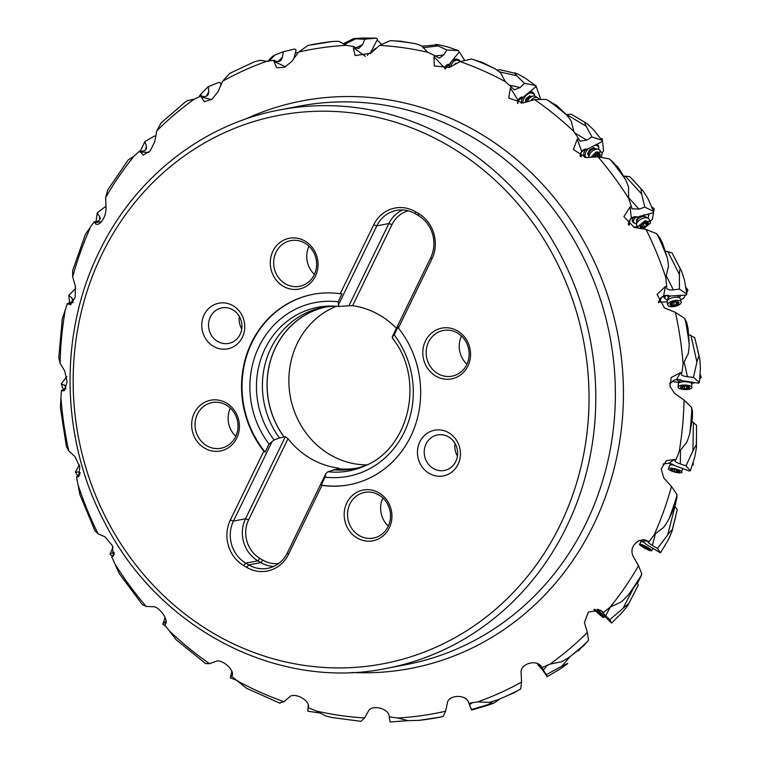 <?xml version="1.0" encoding="UTF-8"?>
<svg xmlns="http://www.w3.org/2000/svg" width="760" height="760" viewBox="0 0 760 760"><rect width="100%" height="100%" fill="white"/><g stroke="black" fill="none" stroke-linecap="round" stroke-linejoin="round"><path stroke-width="1.14" d="M66.453 446.87L60.372 407.559L61.398 390.583L64.125 390.83L67.118 381.947L64.676 370.88L60.087 363.242L58.776 357.666M366.966 464.911A82.061 75.591 79.1 0 1 343.548 460.93A82.061 75.591 79.1 0 1 297.274 343.377A82.061 75.591 79.1 0 1 336.366 306.261M396.425 328.272A82.061 75.591 -100.9 0 0 352.611 305.691L391.989 224.589A28.433 26.191 79.1 0 1 408.253 210.824M352.611 305.691L347.842 305.805A82.061 75.591 -100.9 0 0 347.577 305.776M326.401 306.897A82.061 75.591 -100.9 0 0 275.548 347.567A82.061 75.591 -100.9 0 0 284.145 436.971L284.107 437.057A82.146 75.677 79.1 0 1 275.481 347.519A82.146 75.677 79.1 0 1 325.08 307.097M349.04 305.567L388.882 223.525A31.017 28.566 79.1 0 1 402.581 209.959M340.224 293.749A96.919 89.281 -100.9 0 0 312.74 294.386A96.919 89.281 -100.9 0 0 251.494 342.655A96.919 89.281 -100.9 0 0 263.815 451.098L230.337 520.049A33.601 30.951 -100.9 0 0 243.713 565.601L246.677 567.35A33.601 30.951 -100.9 0 0 288.505 554.306L321.983 485.365A96.919 89.281 -100.9 0 0 349.467 484.719A96.919 89.281 -100.9 0 0 410.713 436.449A96.919 89.281 -100.9 0 0 398.392 328.006L431.87 259.055A33.601 30.951 -100.9 0 0 418.503 213.503L415.53 211.755A33.601 30.951 -100.9 0 0 373.702 224.798L340.224 293.749L341.99 293.844L338.115 301.815L338.846 306.489L333.564 306.109A83.277 76.712 -100.9 0 0 265.002 348.821A83.277 76.712 -100.9 0 0 274.037 439.964L269.03 444.087L265.164 452.058A96.919 89.281 79.1 0 1 251.987 342.56A96.919 89.281 79.1 0 1 312.987 294.338M338.846 306.489L347.842 305.805M338.333 305.102L376.817 225.853L373.702 224.798M361.399 539.952A25.849 23.807 -100.9 0 0 389.281 527.934A25.849 23.807 -100.9 0 0 374.709 490.903A25.849 23.807 -100.9 0 0 346.816 502.93A25.849 23.807 -100.9 0 0 361.399 539.952M208.876 450.119A25.849 23.807 -100.9 0 0 236.768 438.102A25.849 23.807 -100.9 0 0 222.186 401.071A25.849 23.807 -100.9 0 0 194.303 413.088A25.849 23.807 -100.9 0 0 208.876 450.119M287.498 288.202A25.849 23.807 -100.9 0 0 315.39 276.184A25.849 23.807 -100.9 0 0 300.817 239.153A25.849 23.807 -100.9 0 0 272.925 251.17A25.849 23.807 -100.9 0 0 287.498 288.202M440.021 378.034A25.849 23.807 -100.9 0 0 467.903 366.016A25.849 23.807 -100.9 0 0 453.33 328.985A25.849 23.807 -100.9 0 0 425.448 341.002A25.849 23.807 -100.9 0 0 440.021 378.034M432.962 475.142A23.256 21.422 -100.9 0 0 459.591 460.218A23.256 21.422 -100.9 0 0 444.942 431.005A23.256 21.422 -100.9 0 0 418.304 445.93A23.256 21.422 -100.9 0 0 432.962 475.142M229.254 303.962A23.256 21.422 -100.9 0 0 202.616 318.887A23.256 21.422 -100.9 0 0 217.265 348.099A23.256 21.422 -100.9 0 0 243.903 333.174A23.256 21.422 -100.9 0 0 229.254 303.962M58.758 358.074L62.272 318.839L67.393 303.525L70.576 304.827L75.23 297.245L75.354 286.149L72.665 276.83L72.665 270.579L85.405 234.365L94.116 221.796L95.769 224.029L97.565 224.409L99.55 223.544C103.73 219.773 105.906 214.576 106.077 207.955L105.649 197.562L107.711 189.952M95.047 530.974L79.838 494.484L76.541 477.033L78.698 476.52L79.781 466.678L74.784 456.389L68.78 450.908L66.377 446.519M142.5 604.817L119.348 573.705L111.796 556.994L113.344 556.016L112.347 545.575L104.975 536.826L98.126 533.852L94.914 530.708M280.05 703.247L246.534 688.294L231.819 676.447L232.151 675.697C234.859 669.797 221.445 658.663 216.191 661.314L209.57 663.679L205.599 663.547L176.206 639.815L164.758 625.005L165.272 624.482C169.385 620.397 159.011 606.309 153.207 606.727L146.157 606.423L142.357 604.646M166.012 623.058L165.727 623.836M107.502 190.304L128.212 159.913L133.978 156.18L139.755 150.974L143.193 155.107L150.224 150.869L154.764 141.626L156.788 130.843L161.034 122.939L184.965 102.267L187.758 100.548L194.303 99.113L201.191 95.874L201.181 97.004L204.288 101.659L211.916 99.322L218.091 91.694L222.604 81.215L229.767 73.349L254.723 61.655L259.986 60.316L266.75 61.294L274.246 60.249L273.97 61.436L276.583 67.725L284.401 67.298L291.745 61.55L298.604 52.06L307.962 45.429L332.452 41.486C337.526 41.211 340.034 41.372 339.986 41.952L346.38 45.315L353.932 46.541L353.381 47.7L355.062 55.584L370.699 53.257L379.61 45.362L390.25 40.641L400.71 41.23L415.026 43.605C420.062 45.049 422.484 46.084 422.303 46.721L427.747 52.25L434.824 55.67L434.017 56.734L434.264 65.987L449.587 67.364L460.104 61.579L471.533 59.042L481.545 62.12L494.94 68.704C499.51 71.782 501.638 73.644 501.315 74.28L505.333 81.633L511.404 87.029L510.378 87.913L508.744 98.097L523.013 102.932L534.593 99.617L546.269 99.389L555.246 104.728C555.151 103.977 558.989 107.436 566.741 115.093C570.475 119.605 572.109 122.16 571.644 122.768L573.828 131.461L578.464 138.463L577.258 139.127L573.401 149.559L585.998 157.529L598.015 156.873L609.368 158.925L616.806 166.145C616.882 165.243 619.789 169.727 625.537 179.588C628.102 185.24 629.09 188.337 628.501 188.879L628.586 198.341L631.427 206.482L630.097 206.881L623.903 216.629L634.23 227.42L646.038 229.444L656.526 233.595L662.539 243.124L667.308 257.811C668.477 264.224 668.714 267.653 668.011 268.099L665.855 277.713L666.681 286.444L665.294 286.548L657.058 294.443L664.42 307.866L675.393 312.388L684.542 318.307L688.123 328.833L689.225 344.413C688.845 351.177 688.265 354.711 687.477 355.024L683.107 364.173L681.825 372.894L680.457 372.713L671.194 377.53L669.911 386.175L674.528 393.366L684.076 400.045L691.495 407.293L692.426 417.848L689.785 433.513C687.809 440.163 686.413 443.574 685.577 443.745L679.164 451.82L675.83 459.952L674.547 459.496L666.33 460.626L661.2 469.043L663.85 478.106L671.498 486.457L676.922 494.484L675.488 503.395C676.428 502.464 674.253 507.68 668.952 519.023C665.456 525.131 663.281 528.2 662.444 528.209L654.293 534.679L649.106 541.681L645.164 539.885L642.941 539.704L638.4 540.949C632.272 545.091 630.515 550.211 633.128 556.301L638.524 565.725L641.801 573.942L638.239 581.666L628.149 595.128C623.295 600.286 620.454 602.794 619.637 602.67L610.194 607.116L603.468 612.503L600.581 610.261L588.316 612.047L584.44 622.62L587.375 632.453L588.534 640.243L583.186 646.247L570.152 656.621C564.205 660.497 560.851 662.302 560.091 662.036L549.86 664.183L542.032 667.603L541.348 666.606C536 658.616 519.906 664.306 521.113 672.562L521.569 682.081L520.752 688.883L514.073 692.731L498.911 699.342C492.214 701.67 488.528 702.649 487.863 702.269L477.423 701.993L468.977 703.228L468.559 702.173C465.329 693.823 448.315 695.125 447.459 702.706L445.569 711.236L443.07 716.538L440.724 717.041A342.323 315.343 79.1 0 1 419.292 720.347L407.863 720.632L397.793 717.981L389.291 716.936L389.139 715.91C388.056 707.807 371.193 704.634 368.505 710.999L364.562 717.934L360.933 721.344L331.787 717.497L325.546 715.863L316.426 711.047L308.398 707.797L308.512 706.876C309.444 699.618 293.816 692.198 289.617 696.882L284.069 701.708L279.509 702.924M540.408 665.494L540.892 666.017M145.597 149.929L146.366 145.977L146.556 148.181C145.825 150.641 143.555 151.572 139.755 150.974M146.366 145.977L144.904 141.541L154.612 135.993L155.772 136.202M144.904 141.541L140.286 151.24M206.454 96.159L208.743 91.665L208.268 94.42C206.881 96.662 204.525 97.147 201.191 95.874M220.761 83.078L220.637 85.756L220.761 83.078L219.023 82.365L208.354 86.611L201.447 93.394L199.747 96.71M208.743 91.665L208.354 86.611M201.086 95.095C199.357 96.396 199.471 95.826 201.447 93.394M229.767 73.349L230.289 73.084M278.084 61.579L282.52 57.066L281.019 60.316C279.148 62.006 276.897 61.978 274.246 60.249M282.52 57.066L283.319 51.727L294.623 48.991L296.124 50.008L293.797 58.7M283.319 51.727L274.882 55.062L268.822 61.237M274.075 55.822C272.07 56.553 272.337 56.306 274.882 55.062M355.803 47.975L362.662 44.536L358.948 48.336L356.354 48.212L353.932 46.541M343.14 43.861L353.315 38.76L355.88 38.456A342.323 315.343 -100.9 0 1 364.876 38L376.248 38.142L377.454 39.396L370.243 53.191A4.484 3.201 83 0 0 367.412 55.48M376.248 38.142L364.695 39.245L355.594 38.874L344.385 44.498M362.662 44.536L364.695 39.245M354.569 38.579C352.44 38.703 352.783 38.807 355.594 38.874M370.424 53.209L370.358 53.314A5.719 0.484 119.7 0 0 370.082 53.779M444.818 68.97L444.913 68.305A4.484 3.125 102.5 0 1 448.96 64.438L448.96 64.438M435.014 55.983L443.726 54.919L439.242 58.13L434.824 55.67M421.838 46.255L438.397 44.707A342.323 315.343 -100.9 0 1 447.269 46.797L458.337 50.559L459.211 51.955L449.131 64.486M458.337 50.559L446.947 50.036L438.083 45.913L423.111 47.737M443.726 54.919L446.947 50.036M437.095 44.564C434.995 44.07 435.328 44.517 438.083 45.913M449.046 64.572A5.719 0.902 133 0 0 448.295 65.322L448.134 65.484A6.526 2.128 -42.1 0 0 445.93 67.944A7.714 3.201 38.8 0 0 446.006 68.124A6.849 2.128 -35.8 0 0 445.417 68.875M504.916 70.889L499.928 69.749L497.097 70.091M499.928 69.749L517.256 73.767A342.323 315.343 -100.9 0 1 525.397 78.242L535.297 85.395L535.8 86.83L522.966 97.337A5.719 1.396 146.2 0 0 522.063 97.879L521.873 97.983A6.526 2.688 -29.3 0 0 519.137 99.949A7.714 2.793 50.6 0 0 519.165 100.12A6.849 2.745 -22.7 0 0 517.702 101.697A5.491 0.703 -115.9 0 0 518.073 102.98A7.752 5.13 -19.3 0 0 517.892 103.37M517.436 103.312L518.092 100.32A4.484 2.945 120.9 0 1 522.918 97.223L522.966 97.337M508.611 84.968L520.163 87.533L514.273 89.851L511.404 87.029M535.297 85.395L524.447 83.353L516.724 75.706L499.358 71.848M520.163 87.533L524.447 83.353M516.031 73.349C514.102 72.266 514.33 73.055 516.724 75.706M587.214 149.368L587.091 149.397A5.719 1.938 159.6 0 0 586.093 149.673L585.875 149.73A6.526 3.268 -16.1 0 0 582.758 151.059A7.714 2.508 62.5 0 0 582.749 151.211A6.849 3.363 -9.1 0 0 580.963 152.589A5.491 0.627 -102.8 0 0 581.001 153.739A7.752 5.691 -5.7 0 0 580.212 155.068L581.666 151.43A4.484 2.669 137.7 0 1 587.081 149.292L602.034 141.645L601.892 140.268L593.931 130.197A342.323 315.343 -100.9 0 0 587.081 123.633L571.121 114.161L566.257 114.57M551.181 102.296L546.269 99.389M580.212 155.068L580.269 156.503M581.001 153.739L581.314 156.892M574.446 132.753L586.786 140.125L579.984 141.151L578.464 138.463M601.892 140.268L591.926 136.933L586.159 126.217L566.494 114.475M586.786 140.125L591.926 136.933M575.709 116.85L585.998 122.987C584.373 121.391 584.431 122.474 586.159 126.217M585.998 122.987L587.081 123.633M637.174 217.189L637.051 217.179A5.719 2.47 173.3 0 0 636.006 217.179L635.788 217.189A6.526 3.819 -2.1 0 0 632.453 217.806A7.714 2.375 74.4 0 0 632.396 217.92A6.849 3.952 5.3 0 0 630.353 219.032A5.491 0.674 -89.6 0 0 630.097 219.953A7.752 6.184 9.7 0 0 629.024 221.169L631.322 218.167A4.484 2.328 153.1 0 1 634.638 216.761A4.484 2.328 153.1 0 1 637.07 217.103L653.372 212.657L653.581 211.451L648.213 199.13A342.323 315.343 -100.9 0 0 643.112 190.921L629.783 176.605L623.703 176.215M609.368 158.925L613.814 162.858M629.024 221.169L628.235 224.552M630.097 219.953L629.185 225.302M628.463 197.505L639.036 209.123L631.95 208.762L631.427 206.482M653.581 211.451L644.793 207.109L641.649 194.018L625.233 175.978M639.036 209.123L644.793 207.109M633.631 180.661L642.219 190.095C641.012 188.09 640.832 189.401 641.649 194.018M642.219 190.095L643.112 190.921M662.35 296.609A5.491 0.836 -76.6 0 0 662.026 297.113A7.752 6.574 27.8 0 0 660.697 298.138L663.66 295.973A4.484 1.928 167.4 0 1 668.334 295.488A4.484 1.928 167.4 0 1 669.475 296.029L686.327 295.041L686.831 294.091L684.532 280.326A342.323 315.343 -100.9 0 0 681.53 271.044L671.935 252.823L665.532 251.142M656.526 233.595L659.813 237.747L662.539 243.124M660.697 298.138L658.341 302.185M662.026 297.113L658.635 302.708M666.111 275.528L673.369 289.835C669.74 290.187 667.451 289.645 666.529 288.23L666.681 286.444M686.831 294.091L679.431 289.123L679.431 274.474L667.679 251.322M673.369 289.835L679.431 289.123M674.718 257.982L680.865 270.094C680.172 267.815 679.697 269.277 679.431 274.474M680.865 270.094L681.53 271.044M669.56 296.115L669.446 296.087A5.719 2.964 -172.3 0 0 668.429 295.811L668.211 295.763A6.526 4.322 13 0 0 664.829 295.64A7.714 2.384 86.3 0 0 664.744 295.706A6.849 4.446 21 0 0 664.078 295.83M684.057 361.627L687.439 376.751L693.481 377.368L699.38 382.546L700.416 368.267A342.323 315.343 -100.9 0 0 699.722 358.53L694.688 337.611L688.902 334.685M684.542 318.307L686.707 322.515L688.123 328.833M674.623 379.933A5.491 1.121 -63.7 0 0 674.605 379.952A7.752 6.83 49.2 0 0 673.075 380.722L669.617 383.686M674.605 379.952L669.626 383.847M699.38 382.546L698.658 383.173L682.1 380.703A4.484 1.51 -179 0 0 681.644 380.323A4.484 1.51 -179 0 0 676.486 379.553L673.284 380.57M687.439 376.751C683.772 376.305 681.701 375.449 681.207 374.176L681.825 372.894M693.481 377.368L696.91 362.111L690.935 335.359M696.179 343.539L699.304 357.533C699.181 355.138 698.383 356.668 696.91 362.111M699.304 357.533L699.722 358.53M682.157 380.788L682.053 380.722A5.719 3.401 -156.7 0 0 681.131 380.199L680.922 380.095A6.526 4.721 29.9 0 0 680.267 379.81M680.533 449.768L680.285 463.942L685.995 465.832L690.384 470.801L694.783 456.95A342.323 315.343 -100.9 0 0 696.436 447.431L696.511 425.201L692.103 421.572M691.495 407.293L692.54 411.16L692.426 417.848M690.384 470.801L689.51 471.048L674.072 465.348A4.484 1.092 -165.7 0 0 673.93 465.167A4.484 1.092 -165.7 0 0 668.923 463.201L662.976 464.075M665.627 463.21L665.076 463.372M680.285 463.942C676.875 462.764 675.079 461.681 674.899 460.702L675.83 459.952M685.995 465.832L692.911 450.955L693.414 422.37M696.549 431.499L696.283 446.452C696.73 444.106 695.609 445.607 692.911 450.955M696.283 446.452L696.436 447.431M674.101 465.424L674.025 465.329A5.719 3.733 -139.7 0 0 673.521 464.835M676.922 494.484L676.903 497.847M674.7 506.169L677.264 509.627L672.001 530.793C673.008 528.646 671.564 530.033 667.688 534.954L674.956 506.417M639.388 540.483L641.478 541.225A4.484 0.712 -152.5 0 1 645.914 544.141A4.484 0.712 -152.5 0 1 645.943 544.198A7.752 2.252 -27.2 0 0 645.895 544.141L645.943 544.198M655.414 533.634L652.394 545.481L657.476 548.492L667.688 534.954M672.001 530.793L671.916 531.686A342.323 315.343 -100.9 0 1 668.011 540.341L660.44 552.833L657.476 548.492M660.44 552.833L645.962 544.255M652.394 545.481C649.467 543.714 647.995 542.497 647.986 541.842L649.106 541.681M671.916 531.686L675.801 515.869M676.998 497.467L675.336 504.136L676.97 497.676M641.801 573.942L641.031 576.298M638.524 565.725A337.706 311.087 -100.9 0 1 610.194 607.116L605.672 615.799L609.871 619.704L611.6 623.058L621.936 612.75A342.323 315.343 -100.9 0 0 627.817 605.549L638.257 585.124L637.507 582.977M611.6 623.058L597.142 609.264M605.672 615.799L602.281 612.009L603.468 612.503M609.871 619.704L622.981 608.37L632.795 589.503M635.35 590.909L628.121 604.808C629.612 603.012 627.893 604.2 622.981 608.37M628.121 604.808L627.817 605.549M641.107 576.146L638.096 581.961L641.079 576.232M166.155 621.965L165.262 621.651L162.839 624.321L166.012 626.382M165.062 617.424L162.839 624.321M165.262 621.651L166.098 620.844M166.136 622.336L164.758 625.005M114.18 553.403L113.002 552.644L109.981 554.135L112.28 556.434M113.002 547.162L109.981 554.135M113.002 552.644L114.18 552.302M114.142 553.841L111.796 556.994M80.056 473.375L78.669 471.941L75.344 472.131L77.834 475.998M79.382 464.949L75.344 472.131M78.669 471.941L80.209 472.786M80.18 472.995L76.541 477.033M66.832 376.494L61.285 383.885L65.787 385.852C66.348 387.286 64.885 388.863 61.398 390.583M61.285 383.885L63.346 389.528M231.819 676.447L232.456 674.3L231.876 674.244L230.327 677.892L237.728 680.703M231.8 671.175L230.327 677.892M231.876 674.244L232.38 673.132M308.484 706.828L307.828 711.208L319.969 713.013M308.265 704.719L307.828 711.208M308.322 706.847L308.474 705.575M308.531 706.239L308.398 707.797M390.079 716.956L389.376 717.24L390.07 722L407.92 720.642M408.215 720.689L407.673 720.736M472.701 702.43L469.528 704.71L471.447 709.526L488.385 704.539L492.736 701.413M500.061 698.886L494.047 703.019A342.323 315.343 -100.9 0 1 485.526 705.973L471.589 710.049L471.447 709.526M471.589 710.049L467.998 701.081M469.528 704.71L468.264 701.547M468.378 701.765L468.977 703.228M494.646 702.744L488.385 704.539M547.856 664.819L543.295 670.111L546.421 674.633L561.82 666.216L570.019 656.716M567.692 663.385L567.15 663.983A342.323 315.343 -100.9 0 1 559.702 669.246L547.19 676.675L546.421 674.633M547.19 676.675L538.479 664.059M543.295 670.111L542.032 667.603M567.635 663.461L561.82 666.216M578.503 650.864L579.966 649.154M106.001 206.207L97.299 212.762L100.272 218.006C100.149 220.333 98.097 221.597 94.116 221.796M97.299 212.762L96.111 220.675M72.589 300.485L71.754 297.825L68.78 295.422L75.829 288.24M71.754 297.825L72.703 299.108C73.026 301.045 71.26 302.518 67.393 303.525M68.78 295.422L69.626 302.831M230.337 520.049L233.443 521.103L271.928 441.854M263.815 451.098L265.164 452.058M336.024 306.233A82.146 75.677 -100.9 0 0 322.753 307.505A82.146 75.677 -100.9 0 0 270.835 348.412A82.146 75.677 -100.9 0 0 279.462 437.95L274.037 439.964M284.107 437.057L279.462 437.95M278.606 563.531A28.433 26.191 79.1 0 1 267.624 562.314A28.433 26.191 79.1 0 1 262.912 560.139L259.939 558.381A28.433 26.191 79.1 0 1 248.624 519.84L288.002 438.738A82.061 75.591 -100.9 0 0 337.687 467.998L339.273 468.502L338.067 468.73A82.061 75.591 -100.9 0 0 357.485 468.027M288.002 438.738L285.351 436.734L284.145 436.971M337.687 467.998L337.202 468.977M349.714 484.671A96.919 89.281 79.1 0 1 321.204 485.07L325.08 477.099L325.85 473.623L327.959 471.732L338.067 468.73M325.85 473.623L287.365 552.871L288.505 554.306M431.87 259.055L430.74 257.621L392.255 336.87L394.165 334.827L398.031 326.857L398.392 328.006M392.255 336.87L392.768 338.248M333.383 469.718A82.146 75.677 -100.9 0 0 353.875 468.825A82.146 75.677 -100.9 0 0 366.662 465.053M356.183 468.34A82.146 75.677 79.1 0 1 338.029 468.815M415.53 211.755L415.416 213.816A31.017 28.566 -100.9 0 0 396.416 210.406A31.017 28.566 -100.9 0 0 376.817 225.853L388.882 223.525L391.989 224.589M415.416 213.816L418.389 215.564L418.503 213.503M430.74 257.621A31.017 28.566 -100.9 0 0 418.389 215.564M321.983 485.365L321.204 485.07M259.939 558.381L257.858 560.832A31.017 28.566 79.1 0 1 245.518 518.776L233.443 521.103A31.017 28.566 -100.9 0 0 245.793 563.16L248.767 564.908A31.017 28.566 -100.9 0 0 267.767 568.318A31.017 28.566 -100.9 0 0 287.365 552.871M285.351 436.734L245.518 518.776L248.624 519.84M243.713 565.601L245.793 563.16L257.858 560.832L260.832 562.581L262.912 560.139M273.666 566.438A31.017 28.566 79.1 0 1 265.971 564.965A31.017 28.566 79.1 0 1 260.832 562.581L248.767 564.908L246.677 567.35M388.141 526.49A23.256 21.422 -100.9 0 0 375.031 493.173A23.256 21.422 -100.9 0 0 364.629 492.404A23.256 21.422 -100.9 0 0 349.933 503.984A23.256 21.422 -100.9 0 0 363.052 537.311A23.256 21.422 -100.9 0 0 373.445 538.08A23.256 21.422 -100.9 0 0 388.141 526.49M388.303 526.167A23.256 21.422 79.1 0 1 382.859 497.933M235.629 436.658A23.256 21.422 -100.9 0 0 222.509 403.332A23.256 21.422 -100.9 0 0 212.116 402.562A23.256 21.422 -100.9 0 0 197.419 414.152A23.256 21.422 -100.9 0 0 210.53 447.469A23.256 21.422 -100.9 0 0 220.932 448.238A23.256 21.422 -100.9 0 0 235.629 436.658M235.79 436.325A23.256 21.422 79.1 0 1 230.337 408.101M314.25 274.74A23.256 21.422 -100.9 0 0 301.131 241.414A23.256 21.422 -100.9 0 0 290.738 240.644A23.256 21.422 -100.9 0 0 276.041 252.234A23.256 21.422 -100.9 0 0 289.151 285.551A23.256 21.422 -100.9 0 0 299.554 286.32A23.256 21.422 -100.9 0 0 314.25 274.74M314.412 274.408A23.256 21.422 79.1 0 1 308.959 246.183M466.763 364.572A23.256 21.422 -100.9 0 0 453.653 331.255A23.256 21.422 -100.9 0 0 443.251 330.486A23.256 21.422 -100.9 0 0 428.555 342.066A23.256 21.422 -100.9 0 0 441.674 375.392A23.256 21.422 -100.9 0 0 452.067 376.162A23.256 21.422 -100.9 0 0 466.763 364.572M466.925 364.249A23.256 21.422 79.1 0 1 461.481 336.015M456.978 458.251A18.088 16.663 -100.9 0 0 445.578 435.527A18.088 16.663 -100.9 0 0 437.494 434.929A18.088 16.663 -100.9 0 0 424.868 447.137A18.088 16.663 -100.9 0 0 436.269 469.86A18.088 16.663 -100.9 0 0 444.353 470.459A18.088 16.663 -100.9 0 0 456.978 458.251M457.444 456.028A18.088 16.663 79.1 0 1 455.022 443.46M209.18 320.093A18.088 16.663 -100.9 0 0 220.571 342.817A18.088 16.663 -100.9 0 0 228.665 343.416A18.088 16.663 -100.9 0 0 241.291 331.198A18.088 16.663 -100.9 0 0 229.891 308.484A18.088 16.663 -100.9 0 0 221.806 307.885A18.088 16.663 -100.9 0 0 209.18 320.093M241.756 328.976A18.088 16.663 79.1 0 1 239.324 316.407M295.279 53.181L297.113 52.601A1.292 0.912 -116.6 0 1 297.873 52.763L298.015 52.858M375.174 49.276A8.142 5.814 83 0 0 373.483 50.093M377.549 40.803L377.701 40.783A1.292 0.921 -97 0 1 378.394 41.059L381.283 44.032M376.285 48.298A8.977 6.412 83 0 0 375.677 48.488A8.977 6.412 83 0 0 372.447 51.699M375.088 48.763A8.664 6.184 -97 0 1 375.887 48.649M450.718 66.737A8.142 5.671 -77.5 0 1 452.713 62.586A8.142 5.671 -77.5 0 1 457.966 60.239L455.8 59.755A8.142 5.671 102.5 0 0 453.691 59.85M457.966 60.239A8.142 5.671 -77.5 0 1 460.18 61.541M456.56 63.517L455.753 63.222L454.68 64.552M459.173 52.003A1.292 0.902 -77.5 0 1 459.619 52.345L464.284 59.821M460.322 61.465A8.977 6.26 102.5 0 0 456.171 59.109A8.977 6.26 102.5 0 0 449.008 67.678M455.515 59.175A8.664 6.032 -77.5 0 1 457.805 60.201M522.718 103.018A8.142 5.339 -59.1 0 1 526.899 94.772A8.142 5.339 -59.1 0 1 533.092 93.537L531.078 92.34A8.142 5.339 120.9 0 0 529.682 91.855M533.092 93.537A8.142 5.339 -59.1 0 1 534.936 96.216M530.993 96.51L529.672 95.779L525.91 98.876L525.369 102.258M529.625 95.817A4.522 2.964 -59.1 0 1 529.862 96.159L530.575 96.587M530.822 100.69A6.849 4.494 -59.1 0 1 537.738 97.822L535.496 96.472A6.849 4.494 120.9 0 0 533.083 96.111A6.849 4.494 120.9 0 0 527.326 101.688M537.738 97.822A6.849 4.494 -59.1 0 1 538.755 98.809M535.515 85.434A1.292 0.845 -59.1 0 1 536.009 85.852L540.179 97.745A1.292 0.845 -59.1 0 1 540.132 98.62L540.103 98.714M534.831 95.864A8.977 5.899 120.9 0 0 534.546 94.715A8.977 5.899 120.9 0 0 531.857 91.941A8.977 5.899 120.9 0 0 529.748 91.798M522.756 97.46A8.977 5.899 120.9 0 0 521.246 103.322M531.173 91.789A8.664 5.681 -59.1 0 1 532.75 93.337M583.708 154.584A8.142 4.845 137.7 0 0 584.269 155.468L585.941 157.31A8.142 4.845 -42.3 0 1 587.945 148.979M595.052 145.284A8.142 4.845 -42.3 0 1 597.987 146.347A8.142 4.845 -42.3 0 1 598.766 149.425M595.317 148.761L593.855 147.63L589.475 149.91L587.584 154.109L588.591 154.888M588.468 154.251L587.832 153.558M591.081 157.244L595.935 152.076L601.464 152.085L599.583 150.024A6.849 4.075 137.7 0 0 597.92 149.178A6.849 4.075 137.7 0 0 591.85 151.553A6.849 4.075 137.7 0 0 588.762 157.368L588.572 154.593A4.835 2.878 137.7 0 0 588.582 154.679M601.464 152.085L602.139 153.7L601.369 156.892M599.64 156.835A0.902 0.541 137.7 0 0 599.63 155.952A1.805 1.073 -42.3 0 1 599.393 155.791A1.805 1.073 -42.3 0 1 599.478 154.413A0.902 0.541 137.7 0 0 598.671 153.795A1.805 1.073 -42.3 0 1 596.971 153.928A1.805 1.073 -42.3 0 1 596.933 153.891A0.902 0.541 137.7 0 0 595.517 154.622A1.805 1.073 -42.3 0 1 593.94 156.256A0.902 0.541 137.7 0 0 593.133 157.13M597.844 154.147A0.902 0.541 -42.3 0 1 597.028 155.125A1.805 1.073 137.7 0 0 595.45 156.759A0.902 0.541 -42.3 0 1 595.327 157.016M602.224 139.156L600.381 138.32M600.495 138.463L601.986 138.852A1.292 0.769 -42.3 0 1 602.233 139.004A1.292 0.769 -42.3 0 1 602.357 139.308L603.487 150.66A1.292 0.769 -42.3 0 1 603.231 151.439L602.043 153.159M601.853 138.709L600.343 138.263L601.986 138.852M585.267 149.91A8.977 5.348 137.7 0 0 583.737 154.983A8.977 5.348 137.7 0 0 584.212 156.541A8.977 5.348 137.7 0 0 585.124 157.548M598.785 148.238A8.977 5.348 137.7 0 0 598.794 147.136A8.977 5.348 137.7 0 0 597.379 144.552A8.977 5.348 137.7 0 0 596.952 144.286M596.847 144.343A8.664 5.158 -42.3 0 1 597.493 145.806M585.457 156.769A8.664 5.158 -42.3 0 1 583.908 155.847M632.424 219.469A8.142 4.218 153.1 0 0 632.595 219.916L633.792 222.281A8.142 4.218 -26.9 0 1 635.759 217.189M647.776 214.225A8.142 4.218 -26.9 0 1 648.308 214.909A8.142 4.218 -26.9 0 1 647.89 218.111M636.623 223.829A8.142 4.218 -26.9 0 1 633.792 222.281M645.449 216.847L643.957 215.289M639.046 216.666L636.272 219.934L637.098 220.799A4.835 2.508 153.1 0 0 637.098 220.809A4.835 2.508 153.1 0 0 637.089 220.837M650.332 221.739L648.992 219.098A6.849 3.553 153.1 0 0 648.042 218.186A6.849 3.553 153.1 0 0 641.307 219.023A6.849 3.553 153.1 0 0 636.605 223.953A6.849 3.553 153.1 0 0 636.605 224A6.849 3.553 153.1 0 0 636.775 225.302L638.125 227.943L637.953 226.594L644.926 220.78L650.332 221.739L650.503 223.089L643.311 228.969M643.891 222.946A1.805 0.941 -26.9 0 1 641.962 224.133L641.041 225.216A1.805 0.941 -26.9 0 1 641.25 225.435A1.805 0.941 -26.9 0 1 640.803 226.575L640.585 227.145L641.431 227.23A1.805 0.941 -26.9 0 1 643.131 227.401L644.679 226.964A1.805 0.941 -26.9 0 1 646.608 225.786L647.529 224.694A1.805 0.941 -26.9 0 1 647.32 224.475A1.805 0.941 -26.9 0 1 647.757 223.345L647.986 222.775L647.14 222.689A1.805 0.941 -26.9 0 1 645.439 222.518L643.891 222.946M643.131 227.401L641.697 224.589A1.805 0.941 153.1 0 0 641.431 224.333M645.715 222.766L645.183 222.975A1.805 0.941 153.1 0 0 643.255 224.162L641.706 224.599A1.805 0.941 153.1 0 0 641.697 224.589M654.056 208.857L651.957 207.641M652.033 207.832L653.894 208.611A1.292 0.665 -26.9 0 1 654.122 208.8A1.292 0.665 -26.9 0 1 654.151 209.057L652.441 219.041A1.292 0.665 -26.9 0 1 651.994 219.678L650.094 221.264M633.821 227.354L637.327 226.375M653.894 208.458L651.614 206.853L653.894 208.611M633.431 217.502A8.977 4.655 153.1 0 0 632.32 219.906A8.977 4.655 153.1 0 0 632.367 221.207A8.977 4.655 153.1 0 0 634.628 223.193M648.556 216.125A8.977 4.655 153.1 0 0 648.783 215.308A8.977 4.655 153.1 0 0 648.726 213.959M633.289 221.284A8.664 4.494 -26.9 0 1 632.272 220.391M680.722 295.402A8.142 3.496 -12.6 0 1 679.117 297.341M667.622 299.915A8.142 3.496 -12.6 0 1 664.895 298.043A8.142 3.496 -12.6 0 1 666.149 295.535M668.923 295.934L667.878 296.59L668.524 297.512M681.14 302.005L680.457 298.946A6.849 2.945 167.4 0 0 680.019 298.214A6.849 2.945 167.4 0 0 673.369 297.512A6.849 2.945 167.4 0 0 667.27 300.856A6.849 2.945 167.4 0 0 667.166 301.084A6.849 2.945 167.4 0 0 667.09 301.929L667.764 304.988A6.849 2.945 -12.6 0 1 667.954 303.915A6.849 2.945 -12.6 0 1 674.984 300.409A6.849 2.945 -12.6 0 1 681.14 302.005A6.849 2.945 -12.6 0 1 680.95 303.078A6.849 2.945 -12.6 0 1 673.92 306.584A6.849 2.945 -12.6 0 1 667.764 304.988M674.605 301.919A1.805 0.779 -12.6 0 1 672.448 302.575L671.289 303.316A1.805 0.779 -12.6 0 1 671.441 303.544A1.805 0.779 -12.6 0 1 670.719 304.389L670.367 304.808L671.165 305.016A1.805 0.779 -12.6 0 1 672.752 305.434L674.357 305.33A1.805 0.779 -12.6 0 1 676.514 304.674L677.683 303.943A1.805 0.779 -12.6 0 1 677.531 303.715A1.805 0.779 -12.6 0 1 678.243 302.87L678.604 302.442L677.806 302.233A1.805 0.779 -12.6 0 1 676.21 301.815L674.605 301.919M687.8 290.12L685.966 288.724M685.349 295.108L683.706 298.224A1.292 0.551 -12.6 0 1 683.116 298.68L680.637 299.772M659.651 301.606L660.402 302.043A1.292 0.551 -12.6 0 0 661.181 302.166L667.061 301.786M686.005 288.942L687.714 289.94A1.292 0.551 -12.6 0 1 687.885 290.139A1.292 0.551 -12.6 0 1 687.847 290.349L686.612 292.704M685.71 287.175L687.714 289.94M664.563 296.552A8.664 3.724 -12.6 0 1 663.955 295.897A8.977 3.857 167.4 0 0 663.784 296.77A8.977 3.857 167.4 0 0 665.114 298.566M679.639 381.501A8.142 2.736 1 0 1 677.017 379.515M691.41 388.217L691.923 384.142A6.849 2.308 -179 0 0 691.781 383.667A6.849 2.308 -179 0 0 685.634 381.738A6.849 2.308 -179 0 0 678.68 383.097A6.849 2.308 -179 0 0 678.385 383.43A6.849 2.308 -179 0 0 678.224 383.904L678.167 387.173L678.623 386.365C681.52 383.591 694.858 385.519 691.41 388.217C688.512 390.991 675.174 389.053 678.623 386.365M685.567 386.156A1.805 0.608 1 0 1 683.316 386.241L681.995 386.584A1.805 0.608 1 0 1 682.091 386.773A1.805 0.608 1 0 1 681.178 387.286L680.732 387.543L681.444 387.856A1.805 0.608 1 0 1 682.889 388.474L684.466 388.702A1.805 0.608 1 0 1 686.717 388.616L688.028 388.274A1.805 0.608 1 0 1 687.942 388.084A1.805 0.608 1 0 1 688.845 387.572L689.301 387.315L688.579 387.011A1.805 0.608 1 0 1 687.144 386.394L685.567 386.156M701.167 377.397L699.884 376.095M695.305 382.688L691.647 383.439M672.723 381.567L679.003 382.47M699.865 376.323L701.252 377.483L699.675 378.926M700.007 374.309L701.138 377.302M673.806 465.101A6.849 1.672 -165.7 0 0 670.054 465.072A6.849 1.672 -165.7 0 0 669.522 465.348A6.849 1.672 -165.7 0 0 669.389 465.566L668.562 468.825L669.227 468.331C672.752 467.144 685.207 471.694 681.169 472.701C677.635 473.888 665.181 469.338 669.227 468.331M681.169 472.701L682.66 468.948A6.849 1.672 -165.7 0 0 682.651 468.692A6.849 1.672 -165.7 0 0 682.575 468.512M676.029 469.927L673.246 469.262L670.966 469.699L672.97 471.038L677.075 472.055L679.355 471.618L676.029 469.927M692.559 464.075L693.244 464.749L692.635 463.847M693.367 464.654L693.025 462.593M693.31 464.892L692.179 465.281M641.383 541.177A6.849 1.092 -152.5 0 0 641.24 541.234A6.849 1.092 -152.5 0 0 641.164 541.31L639.587 544.35L640.404 544.236C644.176 544.739 655.139 551.561 650.921 550.772C647.149 550.278 636.186 543.457 640.404 544.236M652.85 548.539L651.738 550.667L650.921 550.772M646.636 547.504L641.744 545.68L647.092 549.091L649.448 549.594L646.636 547.504M594.728 609.301A6.849 0.608 40.8 0 1 600.59 614.118A6.849 0.608 40.8 0 1 603.62 617.49A6.849 0.608 40.8 0 1 602.727 617.12A6.849 0.608 40.8 0 1 601.882 616.55M594.329 610.014A6.849 0.608 40.8 0 1 593.817 609.453M599.403 613.614L595.052 610.299L599.412 614.507L601.616 615.952L599.403 613.614M537.842 663.736L540.711 668.135L537.424 663.556M536.94 663.366L539.106 666.168L537.367 663.528M560.376 524.6A279.129 257.127 79.1 0 1 212.914 632.966A279.129 257.127 79.1 0 1 101.83 254.505A279.129 257.127 79.1 0 1 449.302 146.138A279.129 257.127 79.1 0 1 560.376 524.6M279.224 110.019A284.297 261.887 79.1 0 1 542.127 224.418A284.297 261.887 79.1 0 1 566.599 526.727A284.297 261.887 79.1 0 1 386.935 668.315L406.514 664.544A284.297 261.887 -100.9 0 0 586.178 522.947A284.297 261.887 -100.9 0 0 561.707 220.647A284.297 261.887 -100.9 0 0 298.803 106.248L279.224 110.019C202.587 124.317 134.501 177.992 99.151 251.864C58.444 334.087 60.6 439.498 104.642 522.433C158.355 629.005 278.236 691.096 386.935 668.315M245.148 119.215A288.914 266.142 79.1 0 1 549.528 192.128A288.914 266.142 79.1 0 1 593.76 524.447A288.914 266.142 79.1 0 1 351.88 672.467M89.879 228.618A337.706 311.087 -100.9 0 0 72.665 276.83M65.008 311.476A337.706 311.087 -100.9 0 0 60.087 363.242M61.066 399.123A337.706 311.087 -100.9 0 0 68.78 450.908M78.318 485.573A337.706 311.087 -100.9 0 0 98.126 533.852M115.587 564.946A337.706 311.087 -100.9 0 0 146.157 606.423M170.335 631.826A337.706 311.087 -100.9 0 0 209.57 663.679M238.839 681.663A337.706 311.087 -100.9 0 0 284.069 701.708M316.426 711.047A337.706 311.087 -100.9 0 0 364.562 717.934M397.793 717.981A337.706 311.087 -100.9 0 0 445.569 711.236M477.423 701.993A337.706 311.087 -100.9 0 0 521.569 682.081M549.86 664.183A337.706 311.087 -100.9 0 0 587.375 632.453M94.553 222.623L101.507 221.663M654.293 534.679A337.706 311.087 -100.9 0 0 671.498 486.457M679.164 451.82A337.706 311.087 -100.9 0 0 684.076 400.045M683.107 364.173A337.706 311.087 -100.9 0 0 675.393 312.388M665.855 277.713A337.706 311.087 -100.9 0 0 646.038 229.444M628.586 198.341A337.706 311.087 -100.9 0 0 598.015 156.873M573.828 131.461A337.706 311.087 -100.9 0 0 534.593 99.617M505.333 81.633A337.706 311.087 -100.9 0 0 460.104 61.579M427.747 52.25A337.706 311.087 -100.9 0 0 379.61 45.362M346.38 45.315A337.706 311.087 -100.9 0 0 298.604 52.06M266.75 61.294A337.706 311.087 -100.9 0 0 222.604 81.215M194.303 99.113A337.706 311.087 -100.9 0 0 156.788 130.843M133.978 156.18A337.706 311.087 -100.9 0 0 105.649 197.562M139.982 151.981L148.732 152.456M201.181 97.004L211.555 99.588M273.97 61.436L285.522 66.785M353.381 47.7L365.38 56.325M311.02 44.792L310.945 44.802A342.323 315.343 79.1 0 1 311.02 44.792A342.323 315.343 79.1 0 1 332.452 41.486M434.017 56.734L444.913 68.305M393.3 40.774A342.323 315.343 79.1 0 1 415.026 43.605M510.378 87.913L518.092 100.32M474.458 59.926A342.323 315.343 79.1 0 1 494.94 68.704M577.258 139.127L581.666 151.43M548.9 100.956A342.323 315.343 79.1 0 1 566.741 115.093M630.097 206.881L631.322 218.167M611.543 161.063A342.323 315.343 79.1 0 1 625.537 179.588M665.294 286.548L663.66 295.973M658.131 236.151A342.323 315.343 79.1 0 1 667.308 257.811M662.017 242.184L659.575 237.376M680.457 372.713L676.486 379.553M685.482 321.109A342.323 315.343 79.1 0 1 689.225 344.413M687.79 327.665L686.556 322.107M674.547 459.496L668.923 463.201M691.742 410.134A342.323 315.343 79.1 0 1 689.785 433.513M692.389 416.755L692.493 410.827M647.976 540.987L641.478 541.225M676.466 497.173A342.323 315.343 79.1 0 1 668.952 519.023M602.538 611.629L598.262 609.444M640.708 576.289A342.323 315.343 79.1 0 1 628.149 595.128M112.432 556.728L113.943 554.838M77.235 477.061L79.743 474.895M62.063 390.897L65.826 388.749M65.826 387.077L64.6 385.026M440.781 717.031A342.323 315.343 79.1 0 1 440.714 717.041L418.152 720.489M518.709 690.099A342.323 315.343 79.1 0 1 498.911 699.342M586.9 642.095A342.323 315.343 79.1 0 1 570.152 656.621M99.855 219.593L99.645 216.296M67.972 304.114L73.226 302.319M338.115 301.815A88.426 81.453 -100.9 0 0 258.97 346.674A88.426 81.453 -100.9 0 0 269.03 444.087M338.751 306.479A83.277 76.712 -100.9 0 0 333.564 306.109M325.08 477.099A88.426 81.453 -100.9 0 0 404.225 432.24A88.426 81.453 -100.9 0 0 394.165 334.827M327.959 471.732A83.277 76.712 -100.9 0 0 364.43 466.089C409.82 448.257 425.229 378.851 392.388 338.058M533.083 96.111L530.499 96.596A4.835 3.173 120.9 0 0 526.062 102.049M593.921 147.573L595.042 148.713A4.835 2.878 137.7 0 0 590.7 150.432A4.835 2.878 137.7 0 0 588.572 154.593L587.547 153.377M592.971 157.139A4.522 2.688 -42.3 0 1 597.084 153.349A4.522 2.688 -42.3 0 1 600.267 154.812A4.522 2.688 -42.3 0 1 599.802 156.835M599.478 154.413L598.832 153.7M598.595 156.845L597.028 155.125M643.957 214.614L645.183 216.704A4.835 2.508 153.1 0 0 640.423 217.293A4.835 2.508 153.1 0 0 637.098 220.78M648.432 223.801A4.522 2.347 -26.9 0 1 643.825 227.648A4.522 2.347 -26.9 0 1 640.139 226.119A4.522 2.347 -26.9 0 1 644.746 222.271A4.522 2.347 -26.9 0 1 648.432 223.801M647.757 223.345L647.396 222.613M646.608 225.786L645.183 222.975M644.679 226.964L643.255 224.162M643.121 227.392L641.706 224.589M641.431 227.23L641.003 226.375M670.491 296.058A4.835 2.08 167.4 0 0 668.496 297.663A4.835 2.08 167.4 0 0 668.42 297.825A4.835 2.08 167.4 0 0 668.372 297.986M678.775 303.354A4.522 1.947 -12.6 0 1 673.369 305.748A4.522 1.947 -12.6 0 1 670.187 303.905A4.522 1.947 -12.6 0 1 675.602 301.501A4.522 1.947 -12.6 0 1 678.775 303.354M678.243 302.87L678.1 302.214M676.514 304.674L675.83 301.606M674.357 305.33L673.702 302.385M672.752 305.434L672.125 302.603M671.165 305.016L670.985 304.228M689.234 388.037A4.522 1.52 1 0 1 683.392 388.825A4.522 1.52 1 0 1 680.789 386.821A4.522 1.52 1 0 1 686.631 386.033A4.522 1.52 1 0 1 689.234 388.037M688.845 387.572L688.855 387.049M686.717 388.616L686.764 386.137M684.466 388.702L684.503 386.337M682.889 388.474L682.926 386.203M681.444 387.856L681.454 387.229M679.107 472.102A4.522 1.102 14.3 0 1 673.227 471.219A4.522 1.102 14.3 0 1 671.222 469.214A4.522 1.102 14.3 0 1 677.093 470.098A4.522 1.102 14.3 0 1 679.107 472.102M676.505 471.884L676.961 470.108M674.3 471.39L674.718 469.737M649.068 549.793A4.522 0.722 27.5 0 1 643.558 547.314A4.522 0.722 27.5 0 1 642.124 545.481A4.522 0.722 27.5 0 1 647.634 547.969A4.522 0.722 27.5 0 1 649.068 549.793M646.589 548.796L647.14 547.722M644.556 547.77L645.078 546.772M601.169 615.837L595.489 610.413L601.169 615.837M598.994 614.128L599.422 613.633M597.265 612.636L597.683 612.142M198.958 97.147L199.956 95.199M220.637 85.747L220.742 83.514M267.719 61.294L272.84 56.078M670.938 382.527L670.396 382.992M597.987 146.347L596.381 144.59M595.042 148.713L597.92 149.178M597.892 154.137L599.393 155.791M648.308 214.909L647.938 214.177M636.605 224L636.775 219.326M645.183 216.704L648.042 218.186M646.494 222.851L647.32 224.475M640.946 224.827L641.25 225.435M664.895 298.043L664.382 295.763M667.166 301.084L668.562 296.162M677.492 295.792L680.019 298.214M677.207 302.271L677.531 303.715M671.308 302.964L671.441 303.544M685.7 287.109L687.781 289.807M680.409 380.323L678.385 383.43M690.802 382.042L691.781 383.667M687.961 386.916L687.942 388.084M700.017 374.205L701.242 377.178M671.128 463.762L669.522 465.348M678.043 470.972L677.825 471.827M693.063 462.488L693.367 464.616M648.175 548.663L647.881 549.223M664.762 545.794L664.601 546.421M603.62 617.49L604.457 616.512M601.939 616.588L594.377 610.071"/></g></svg>

